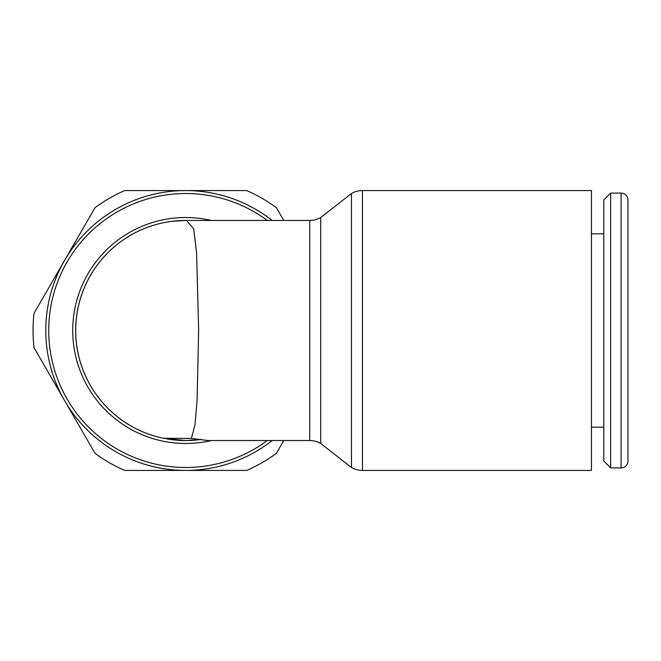 <?xml version="1.0" encoding="UTF-8"?>
<svg xmlns="http://www.w3.org/2000/svg" width="661" height="661" viewBox="0 0 661 661"><rect width="100%" height="100%" fill="white"/><g stroke="black" fill="none" stroke-linecap="round" stroke-linejoin="round"><path stroke-width="0.99" d="M621.084 467.897A6.866 6.866 0 0 0 627.95 461.023L627.95 199.977A6.866 6.866 0 0 0 621.084 193.103L621.084 467.897L610.648 467.897L610.648 193.103L621.084 193.103M610.648 193.103L603.782 199.977L603.782 461.023L610.648 467.897M362.451 190.566L591.438 190.566L591.438 470.434L362.451 470.434A22.011 22.011 0 0 1 351.445 467.492L351.445 193.508A22.011 22.011 0 0 1 362.451 190.566L362.451 470.434M165.151 438.607A110.04 110.04 0 0 1 163.474 438.268L163.449 438.268A110.04 110.04 0 0 1 185.683 220.46L309.72 220.46A22.011 22.011 0 0 0 320.725 217.51L320.725 443.49L351.445 467.492M309.72 220.46L309.72 440.54A22.011 22.011 0 0 1 320.725 443.49M201.448 439.408A110.04 110.04 0 0 1 185.708 440.54A110.04 110.04 0 0 0 201.448 439.408L185.708 440.54L163.474 438.268A110.04 109.982 -90 0 1 174.248 221.055L185.204 220.46M267.3 440.54A136.992 136.992 0 0 1 48.724 330.5A136.992 136.992 0 0 1 267.3 220.46M283.759 220.46L276.397 207.694A152.658 152.658 0 0 0 246.718 190.566L124.698 190.566A152.658 152.658 0 0 0 95.027 207.694L34.017 313.372A152.658 152.658 0 0 0 34.017 347.628L95.027 453.306A152.658 152.658 0 0 0 124.698 470.434L185.708 470.434A139.934 139.934 0 0 0 272.158 440.54A139.934 139.934 0 0 1 185.708 470.434L246.718 470.434A152.658 152.658 0 0 0 276.397 453.306L283.759 440.54M185.708 190.566A139.934 139.934 0 0 1 272.158 220.46A139.934 139.934 0 0 0 45.774 330.5A139.934 139.934 0 0 0 185.708 470.434A139.934 139.934 0 0 1 45.774 330.5M211.355 440.54A112.99 112.99 0 0 1 72.718 330.5A112.99 112.99 0 0 1 211.355 220.46M75.668 330.5A110.04 110.04 0 0 1 186.476 220.46L193.723 228.954L196.59 252.775L198.647 330.5L197.094 400.037L194.978 424.849L191.393 438.417L207.975 440.54L309.72 440.54M185.708 440.54A110.04 110.04 0 0 1 167.076 438.954M163.474 438.268L191.393 438.417M174.248 221.055A110.04 110.04 0 0 1 185.708 220.46L172.133 221.303M591.438 427.188L603.782 427.188M320.725 217.51L351.445 193.508M591.438 233.812L603.782 233.812"/></g></svg>
